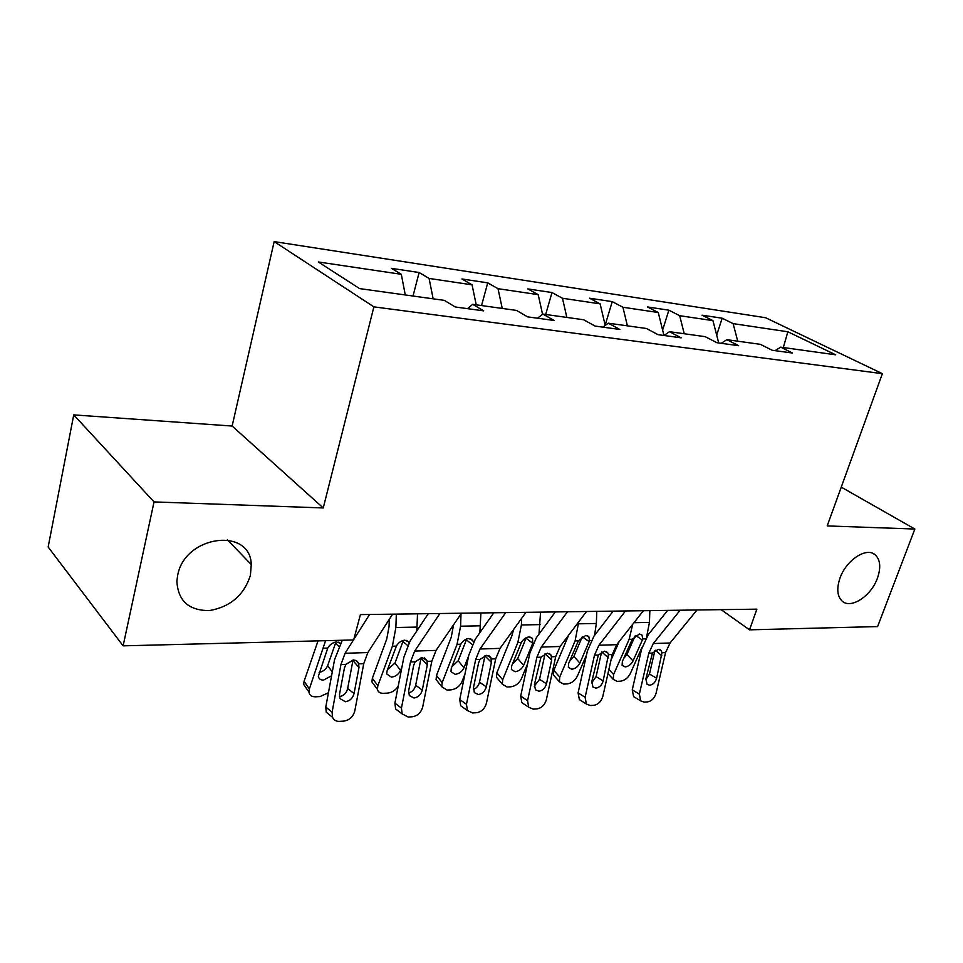 <?xml version="1.0" encoding="UTF-8"?>
<svg xmlns="http://www.w3.org/2000/svg" width="963" height="963" viewBox="0 0 963 963"><rect width="100%" height="100%" fill="white"/><g stroke="black" fill="none" stroke-linecap="round" stroke-linejoin="round"><path stroke-width="1.44" d="M250.392 575.513C243.904 595.242 230.241 606.931 209.428 610.566C188.82 610.674 177.974 600.864 176.879 581.11L177.686 575.2C185.028 535.067 250.452 526.942 251.259 564.547L250.392 575.513M877.401 578.245C871.106 596.193 850.702 609.483 842.035 600.996C837.172 596.133 836.498 588.489 840.001 578.089C846.128 560.261 866.206 546.936 874.958 554.616C880.338 559.503 881.157 567.388 877.401 578.245M73.742 414.884L154.032 501.916L323.255 507.946L232.131 426.043L73.742 414.884L48.15 547.02L123.12 645.848L353.662 639.962L360.403 614.611L756.858 609.158L749.539 629.838L877.606 626.576L914.85 529.036L841.241 487.134M232.131 426.043L274.166 241.605L765.609 317.73L882.373 373.668L373.885 306.86L274.166 241.605M787.866 331.778L733.12 323.628L722.166 318.211L702.039 315.178L712.945 320.631L679.697 315.695L668.864 310.182L647.485 306.956L658.271 312.506L622.929 307.245L612.239 301.636L589.512 298.205L600.13 303.863L562.488 298.265L551.992 292.547L527.772 288.9L538.197 294.654L498.015 288.683L487.747 282.857L461.903 278.969L472.051 284.819L429.089 278.427L419.122 272.517L391.447 268.34L401.294 274.299L318.308 261.96L359.584 288.599L444.376 300.384L455.258 306.98L483.727 310.868L472.713 304.332L516.469 310.411L527.664 316.875L554.158 320.486L542.855 314.082L583.65 319.764L595.098 326.084L619.823 329.454L608.291 323.183L646.426 328.491L658.066 334.679L681.178 337.832L669.478 331.693L705.205 336.665L716.978 342.732L738.645 345.681L726.824 339.674L760.349 344.333L772.23 350.267L792.585 353.048L780.668 347.161L835.728 354.817L787.866 331.778L783.304 347.523M467.476 308.654L472.713 304.332M429.089 278.427L433.157 298.831M472.051 284.819L476.228 304.814M537.498 318.211L542.855 314.082M498.015 288.683L502.241 308.437M538.197 294.654L542.566 314.311M602.838 327.131L608.291 323.183M562.488 298.265L566.846 317.417M600.13 303.863L605.209 325.422M658.271 312.506L663.952 335.485L669.478 331.693M622.929 307.245L627.395 325.843M721.239 343.31L726.824 339.674M679.697 315.695L684.236 333.752M712.945 320.631L718.723 342.96M775.046 350.652L780.668 347.161M733.12 323.628L737.73 341.191M154.032 501.916L123.12 645.848M323.255 507.946L373.885 306.86M882.373 373.668L827.193 525.918L914.85 529.036M721.094 609.651L749.539 629.838M401.294 274.299L405.291 294.955M722.166 318.211L716.689 335.088M668.864 310.182L662.616 330.08M612.239 301.636L605.149 325.181M551.992 292.547L545.672 314.48M487.747 282.857L481.536 305.56M419.122 272.517L413.019 296.026M697.007 609.976L670.055 642.995L665.565 652.577L656.104 693.143C654.527 698.223 651.662 701.148 647.497 701.907L644.151 702.123L640.72 700.92L639.36 694.118L648.809 653.191L652.445 653.058L658.307 649.315L661.22 650.675L661.978 652.709L656.634 678.217C655.358 682.31 653.058 684.645 649.724 685.223L647.064 684.32L645.908 678.759L652.445 653.058M667.66 610.386L648.243 634.665L641.599 649.122L632.246 689.845L639.36 694.118M680.167 610.217L653.287 643.525L648.809 653.191M635.231 697.597L633.618 696.622L632.246 689.845M645.74 679.782L649.459 674.052L654.9 650.519M619.173 641.527L610.963 660.245M632.679 624.349L629.14 639.336L613.6 674.509L613.262 679.372L617.114 681.359L620.437 681.19C624.65 680.552 627.912 678.06 630.235 673.715L642.068 647.232M649.844 610.626L649.447 622.399L646.618 636.904M623.603 658.584L626.913 654.491L633.04 660.919C631.162 664.434 628.538 666.432 625.156 666.914L622.11 665.349L622.375 661.352L632.258 639.251L639.36 634.015L642.032 635.074L642.742 638.938L642.345 640.046L635.676 635.448M633.04 660.919L642.345 640.046M608.592 674.317L607.906 673.799M635.183 635.833L626.913 654.491M643.392 610.723L616.693 644.68L612.251 654.539L602.838 696.273C601.237 701.497 598.252 704.507 593.846 705.301L590.307 705.518L586.383 704.025L585.107 697.308L594.496 655.189L598.348 655.045L604.475 651.193L607.773 652.842L608.447 654.671L603.163 680.925C601.887 685.126 599.48 687.534 595.953 688.148L592.907 687.004L591.812 681.503L598.348 655.045M613.178 611.132L593.966 636.11L587.382 650.988L578.089 692.891L585.107 697.308M625.529 610.963L598.926 645.246L594.496 655.189M581.387 700.859L579.377 699.583L578.089 692.891M591.607 682.923L596.085 676.628L601.586 652.023M586.491 611.505L560.117 646.474L555.723 656.622L546.382 699.583C544.781 704.964 541.639 708.07 536.981 708.888L533.225 709.129L528.723 707.239L527.568 700.691L536.873 657.308L540.965 657.163L547.405 653.179L551.137 655.201L551.63 660.076L546.49 683.79C545.202 688.124 542.687 690.603 538.943 691.229L535.44 689.785L534.441 684.404L540.965 657.163M555.338 611.926L536.391 637.65L529.891 652.974L520.682 696.117L527.568 700.691M567.496 611.758L541.254 647.076L536.873 657.308M524.354 704.326L521.85 702.641L520.682 696.117M534.248 686.162L539.533 679.348L545.058 653.721M568.652 635.147L553.785 670.344L559.732 677.061L559.371 681.744L563.668 684.091L567.183 683.911C571.625 683.249 575.007 680.697 577.331 676.231L586.515 654.912M578.775 621.737L575.104 640.901L559.732 677.061M596.771 611.361L596.362 623.47L594.544 635.363M579.895 663.086C578.017 666.685 575.296 668.743 571.733 669.249L568.351 667.395L568.627 663.543L578.402 640.804L585.793 635.424L588.85 636.724L589.512 640.491L589.115 641.623L582.302 636.712L573.876 656.453L579.895 663.086L589.115 641.623M555.049 676.833L553.448 675.015L553.785 670.344M569.578 661.292L573.876 656.453M513.664 629.417L511.871 635.749L496.86 672.836L502.686 679.77L502.301 684.199L507.08 686.992L510.811 686.8C515.494 686.113 518.997 683.477 521.332 678.891L527.592 663.724M521.633 618.354L521.404 624.975L517.841 642.562L502.686 679.77M540.568 612.131L538.991 634.135M523.643 665.373C521.753 669.08 518.937 671.199 515.169 671.717L511.389 669.514L511.69 665.854L521.344 642.465C523.342 639.167 525.906 637.325 529.048 636.916L532.527 638.529L532.744 643.284L526.051 638.216L517.721 658.536L523.643 665.373L532.744 643.284M498.365 679.481L496.499 677.254L496.86 672.836M512.448 664.001L517.721 658.536M525.967 612.336L500.026 648.376L495.692 658.824L486.459 703.098C484.834 708.648 481.56 711.85 476.613 712.704L472.616 712.957L467.428 710.55L466.465 704.278L475.662 659.571L480.007 659.402L486.772 655.297L490.998 657.777L491.395 662.4L486.315 686.836C485.015 691.302 482.379 693.866 478.406 694.516L474.362 692.662L473.507 687.486L478.575 662.893L480.007 659.402M493.826 612.769L475.216 639.288L468.825 655.081L459.736 699.547L466.465 704.278M505.744 612.612L479.959 649.014L475.662 659.571M463.841 707.998L460.711 705.783L459.736 699.547M473.339 689.52C476.529 688.232 478.575 685.8 479.502 682.237L485.015 655.598M461.482 613.214L436.07 650.398L431.821 661.184L422.733 706.842C421.096 712.56 417.653 715.87 412.393 716.761L408.143 717.026L402.161 713.92L401.439 708.094L410.479 661.966L415.113 661.798L422.239 657.548L427.042 660.63L427.307 664.867L422.3 690.074C420.987 694.684 418.219 697.32 414.006 698.006L409.323 695.599L408.661 690.76L413.657 665.385L415.113 661.798M428.282 613.672L410.094 641.033L403.846 657.32L394.902 703.183L401.439 708.094M439.898 613.515L414.692 651.072L410.479 661.966M399.537 711.934L395.637 708.985L394.902 703.183M408.529 693.023C412.236 691.903 414.608 689.327 415.667 685.307L421.12 657.681M392.615 614.165L367.878 652.553L363.737 663.688L354.817 710.826C353.168 716.737 349.545 720.155 343.96 721.082L339.409 721.371C336.147 721.48 333.86 720.119 332.548 717.315L332.091 712.163L340.95 664.53L345.898 664.338L353.409 659.956L356.454 660.618L358.453 662.773L358.982 667.491L354.071 693.529C352.747 698.283 349.834 701.016 345.344 701.726L339.939 698.572L339.518 694.263L344.405 668.057L345.898 664.338M342.286 640.251L334.546 659.703L325.783 707.071L332.091 712.163M353.457 639.962L345.055 653.275L340.95 664.53M369.551 614.478L353.806 639.42M331.067 716.123L326.24 712.199L325.783 707.071M339.421 696.682C343.695 695.792 346.451 693.095 347.655 688.581L353.012 659.98M453.573 624.782L451.238 637.289L436.492 675.484L442.161 682.647L441.764 686.727L447.073 690.062L451.033 689.857C455.993 689.147 459.628 686.426 461.963 681.708L464.912 674.232M461 613.913L460.579 626.203L457.064 644.331L442.161 682.647M480.922 612.95L479.851 632.691M451.888 666.733L458.195 660.75L463.961 667.792C462.096 671.62 459.158 673.799 455.174 674.341L450.961 671.693L451.274 668.31L460.783 644.223C462.806 640.828 465.49 638.926 468.825 638.505L472.797 640.515L473.363 642.201M463.961 667.792L468.668 655.863M438.261 682.298L436.095 679.565L436.492 675.484M472.231 644.512L466.369 639.829L458.195 660.75M466.369 639.829L466.658 638.938M389.293 619.317L389.052 626.54L386.765 638.938L372.344 678.301L377.845 685.692L377.424 689.339C378.062 692.048 380.036 693.372 383.334 693.324L387.535 693.107C392.037 692.578 395.6 690.254 398.225 686.15M396.335 614.117L395.877 627.503L392.41 646.197L377.845 685.692M417.521 613.816L416.823 630.921M387.583 669.538L394.962 663.086L400.572 670.368C398.694 674.305 395.649 676.568 391.423 677.133L386.729 673.956L387.066 670.922L396.371 646.089C398.429 642.586 401.234 640.624 404.785 640.178L408.818 641.9M400.572 670.368L402.089 666.312M374.426 685.295L371.935 681.936L372.344 678.301M407.614 645.475L402.967 641.539L394.962 663.086M402.967 641.539L403.292 640.395M318.031 640.864L304.079 681.298L309.364 688.942L308.942 692.036C309.46 695.238 311.639 696.827 315.491 696.803L319.969 696.574L328.431 692.77M325.566 640.672L309.364 688.942M331.573 675.761L323.556 680.095C320.523 680.095 318.789 678.831 318.344 676.291L327.757 648.075C329.84 644.464 332.777 642.429 336.569 641.972L340.408 643.248M306.487 688.473L303.67 684.38L304.079 681.298M319.138 672.427C323.243 671.512 326.084 669.237 327.673 665.589L332.271 671.993M338.747 646.329L335.473 643.344L327.673 665.589M335.473 643.344L335.798 642.044M661.978 652.709L665.565 652.577M653.287 643.525L670.055 642.995M649.459 674.052L656.634 678.217M661.846 655.827L655.382 650.218M608.893 669.417L613.6 674.509M645.451 638.866L642.742 638.938M649.447 622.399L633.967 622.712M632.258 639.251L629.14 639.336M608.447 654.671L612.251 654.539M598.926 645.246L616.693 644.68M596.085 676.628L603.163 680.925M608.351 657.885L601.779 651.927M551.691 656.766L555.723 656.622M541.254 647.076L560.117 646.474M539.533 679.348L546.49 683.79M551.63 660.076L545.046 653.781M591.198 640.431L589.512 640.491M596.362 623.47L578.703 623.819M578.402 640.804L575.104 640.901M540.135 624.602L521.404 624.975M521.344 642.465L517.841 642.562M491.407 658.981L495.692 658.824M479.959 649.014L500.026 648.376M479.502 682.237L486.315 686.836M491.395 662.4L484.955 655.899M427.259 661.352L431.821 661.184M414.692 651.072L436.07 650.398M415.667 685.307L422.3 690.074M427.307 664.867L421.036 658.15M358.874 663.868L363.737 663.688M345.055 653.275L367.878 652.553M347.655 688.581L354.071 693.529M358.982 667.491L352.915 660.546M480.477 625.806L460.579 626.203M460.783 644.223L457.064 644.331M417.063 627.082L395.877 627.503M396.371 646.089L392.41 646.197M327.757 648.075L323.532 648.195M874.958 554.616L873.032 553.46M251.259 564.547L227.376 539.798M661.22 650.675L660.04 649.652M633.618 696.622L640.72 700.92M642.032 635.074L640.864 634.28M613.262 679.372L607.942 673.619M607.773 652.842L606.341 651.542M579.377 699.583L586.383 704.025M551.137 655.189L549.404 653.54M521.85 702.641L528.723 707.239M588.85 636.724L587.406 635.688M559.371 681.744L553.448 675.015M532.527 638.529L530.745 637.181M502.301 684.199L496.499 677.254M490.998 657.777L488.903 655.671M460.711 705.783L467.428 710.55M427.042 660.63L424.502 657.922M395.637 708.985L402.161 713.92M358.85 663.784L355.816 660.329M326.24 712.199L332.548 717.315M472.797 640.515L470.594 638.758M441.764 686.727L436.095 679.565M409.143 642.562L406.603 640.419M377.424 689.339L371.935 681.936M340.12 643.741L338.41 642.201M308.942 692.036L303.67 684.38"/></g></svg>
